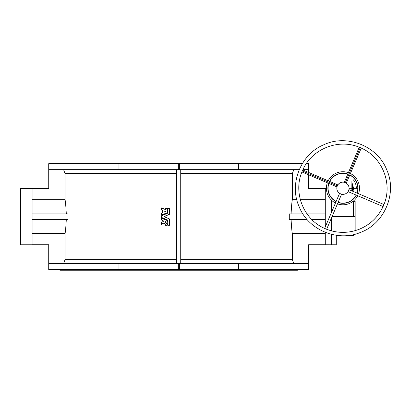 <?xml version="1.0" encoding="UTF-8"?>
<svg xmlns="http://www.w3.org/2000/svg" width="411" height="411" viewBox="0 0 411 411"><rect width="100%" height="100%" fill="white"/><g stroke="black" fill="none" stroke-linecap="round" stroke-linejoin="round"><path stroke-width="0.62" d="M353.034 191.377L353.506 188.253L352.504 183.763L352.504 191.151M308.666 244.792L308.666 269.565L308.651 244.745L331.4 244.792L331.4 234.342L331.4 244.792L336.29 244.792L336.29 235.298M308.666 163.686L308.666 172.471L308.651 169.661L302.933 169.661L308.651 169.661L308.651 172.461L308.666 163.686L306.298 163.686L308.666 163.686M308.666 174.829L308.666 188.459L326.411 188.459L308.651 188.505L325.291 188.505L325.291 226.898L325.291 188.505L308.651 188.505L308.666 174.829M48.719 188.459L20.55 188.459L20.55 244.792L25.98 244.792L25.98 188.459L25.98 244.792L48.719 244.792L25.98 244.792M20.55 216.628L20.55 189.168L20.55 216.628M52.151 163.686L178.014 163.686L178.014 169.661L48.734 169.661L48.734 188.505L32.089 188.505L48.734 188.505L48.734 169.661L178.014 169.661L178.014 163.686L179.371 163.686L179.371 169.661L178.014 169.661L238.416 169.661L179.371 169.661L179.371 163.686L238.416 163.686L178.693 163.686L178.693 169.661L178.693 163.686L48.719 163.686L48.734 188.505M299.218 169.661L238.416 169.661L238.416 163.686L302.275 163.686L238.416 163.686L238.416 169.661L299.218 169.661M63.597 169.661L65.025 173.576L176.653 173.576L65.025 173.576L63.597 169.661M32.089 213.91L68.082 213.91L32.089 213.91M66.31 213.91C65.847 205.762 65.421 201.041 65.025 199.736L32.089 199.736L65.025 199.736L65.025 173.576L65.025 199.736C65.421 201.041 65.847 205.762 66.31 213.91M65.025 233.515L32.089 233.515L65.025 233.515C65.421 232.205 65.852 227.478 66.31 219.34C65.852 227.478 65.421 232.205 65.025 233.515L65.025 259.675L65.025 233.515M64.445 261.268L65.025 259.675L176.653 259.675L65.025 259.675L63.597 263.595L64.445 261.268M48.734 244.745L48.734 263.595L308.651 263.595L308.651 244.745L325.291 244.745L308.651 244.745L308.651 263.595L179.371 263.595L179.371 269.565L238.416 269.565L238.416 263.595L238.416 269.565L308.666 269.565L118.964 269.565L178.014 269.565L178.014 263.595L48.734 263.595L48.734 244.745L32.089 244.745L48.734 244.745M68.082 219.34L68.082 213.91L68.082 219.34L32.089 219.34L68.082 219.34M167.133 212.78L161.348 215.04L161.348 213.391L162.53 212.785L162.53 210.257L161.348 209.651L161.348 207.997L165.335 209.533L165.535 208.372L167.185 208.454L167.133 212.78L161.528 215.123L167.133 212.78L167.102 208.372M161.528 207.92L165.499 209.451L161.528 207.92M163.789 222.937L161.348 224.308L161.389 222.587L163.758 221.067L161.4 219.942L161.348 218.21L167.092 220.471L167.025 222.284L165.13 221.616C165.212 222.824 165.854 223.471 167.056 223.558L167.143 225.254L165.535 225.341L165.407 224.694L163.789 222.937L161.538 224.38L163.912 222.978M161.528 218.133L167.133 220.471L161.528 218.133M167.185 220.553L167.072 222.284L167.133 220.471M165.294 221.539L165.176 221.616C165.258 222.824 165.9 223.471 167.097 223.558L167.185 225.254L167.097 223.558C165.9 223.471 165.258 222.824 165.176 221.616L165.294 221.539M169.445 214.331L164.076 216.546L169.466 219.001L169.383 225.341L167.77 225.254L167.719 220.055L161.348 217.347L161.4 215.826L167.719 213.196L167.77 208.454L169.383 208.372L169.502 214.254L164.128 216.705L169.445 218.919L164.128 216.705L169.502 214.254L169.414 208.372M169.502 219.001L169.502 225.254L169.445 218.919M180.727 259.675L292.36 259.675L292.36 233.515C291.959 232.205 291.533 227.478 291.075 219.34C291.533 227.478 291.959 232.205 292.36 233.515L325.291 233.515L292.36 233.515L292.36 259.675L180.727 259.675M289.298 219.34L289.298 213.91L289.298 219.34L307.012 219.34L289.298 219.34M291.075 213.91C291.533 205.762 291.959 201.041 292.36 199.736L292.36 173.576L180.727 173.576L292.36 173.576L293.783 169.661L292.36 173.576L292.36 199.736L296.84 199.736L292.36 199.736C291.959 201.041 291.533 205.762 291.075 213.91M331.4 230.838L331.4 218.102L331.4 230.838M331.4 212.564L331.4 200.09L331.4 212.564M325.291 232.369L325.291 244.745L325.291 232.369M293.783 263.595L292.36 259.675L293.783 263.595M325.291 219.34L311.636 219.34L325.291 219.34M300.343 199.736L325.291 199.736L300.343 199.736M325.291 213.91L307.053 213.91L325.291 213.91M302.953 213.91L289.298 213.91L302.953 213.91M48.719 244.689L48.719 269.565L118.964 269.565L118.964 263.595L118.964 269.565M297.466 269.565L297.466 270.243L297.466 269.565M59.914 269.565L59.914 270.243L297.466 270.243M284.777 163.008L59.914 163.008L59.914 163.686M297.466 163.008L297.466 163.686L297.466 163.008M118.964 163.686L118.964 169.661L118.964 163.686M180.727 169.661L180.727 263.595L180.727 169.661M176.653 263.595L176.653 169.661L176.653 263.595M178.693 263.595L178.014 263.595L178.014 269.565L178.693 269.565L178.693 263.595L178.693 269.565L179.371 269.565L179.371 263.595L178.693 263.595M32.089 244.745L32.089 188.505L32.089 244.745M169.502 208.454L167.77 208.454L167.719 213.196L161.348 215.903L161.4 217.429L167.719 220.055L167.77 225.254L169.414 225.341L169.466 219.001L164.076 216.546L169.502 214.254M169.466 208.454L169.466 214.254L169.466 208.454M161.482 224.38L163.732 222.937M161.348 218.21L161.4 219.942L163.758 221.067L161.389 222.587L161.348 224.308M167.143 222.202L167.092 220.471L161.466 218.133M165.13 221.616L165.13 221.616C165.212 222.824 165.854 223.471 167.056 223.558L167.061 223.558M163.855 222.978L165.407 224.694L165.535 225.341L167.102 225.341L167.143 223.641M165.243 221.539L167.025 222.284M161.466 215.123L167.185 212.703M161.348 207.997L161.348 209.651L162.53 210.257L162.53 212.785L161.348 213.391L161.348 215.04M165.335 209.533L161.466 207.92M167.185 208.454L167.143 212.703L167.143 208.454L165.535 208.372L165.453 209.451M165.515 211.598L164.205 212.143L164.092 210.977L165.515 211.444L164.205 210.9L164.205 212.143L165.515 211.598M164.143 210.977L164.143 212.066L164.143 210.977M355.155 230.648L355.155 216.628L353.393 216.628L355.155 216.628L355.155 201.354L353.393 201.354M353.393 234.604C353.393 235.606 353.393 235.606 353.393 234.604L353.393 235.359L349.145 235.359M353.393 216.628L353.393 201.061L353.393 216.628L332.031 216.628L353.393 216.628M356.327 188.253A13.388 13.388 0 0 0 353.398 179.895M351.148 190.576L351.148 183.763M351.086 181.241L351.086 190.545L351.102 181.467M349.047 188.253L357.796 188.253A14.858 14.858 0 0 0 349.746 175.05A14.858 14.858 0 0 1 357.796 188.253L349.047 188.253M347.752 174.197A14.858 14.858 0 0 0 329.735 181.446A14.858 14.858 0 0 1 342.938 173.401L342.938 173.201A15.053 15.053 0 0 0 329.555 181.369A15.053 15.053 0 0 1 342.938 173.201L342.938 173.401A14.858 14.858 0 0 1 347.752 174.197M328.882 183.445A14.858 14.858 0 0 0 336.131 201.462A14.858 14.858 0 0 1 328.882 183.445M338.13 202.31A14.858 14.858 0 0 0 356.147 195.066A14.858 14.858 0 0 1 338.13 202.31M356.995 193.067A14.858 14.858 0 0 0 357.796 188.253A14.858 14.858 0 0 1 356.995 193.067M328.702 183.368A15.053 15.053 0 0 0 336.054 201.642A15.053 15.053 0 0 1 328.702 183.368A15.053 15.053 0 0 0 336.054 201.642M338.053 202.495A15.053 15.053 0 0 0 356.327 195.143A15.053 15.053 0 0 1 338.053 202.495A15.053 15.053 0 0 0 356.327 195.143M357.18 193.144A15.053 15.053 0 0 0 357.991 188.253A15.053 15.053 0 0 1 357.18 193.144A15.053 15.053 0 0 0 349.823 174.87A15.053 15.053 0 0 1 357.991 188.253A15.053 15.053 0 0 0 349.823 174.87M347.829 174.017A15.053 15.053 0 0 0 342.938 173.201A15.053 15.053 0 0 1 347.829 174.017A15.053 15.053 0 0 0 329.555 181.369M326.411 188.253A16.527 16.527 0 0 1 327.341 182.787A16.527 16.527 0 0 0 335.474 203.003A16.527 16.527 0 0 1 326.411 188.253M328.194 180.789A16.527 16.527 0 0 1 348.41 172.656A16.527 16.527 0 0 0 328.194 180.789M350.403 173.509A16.527 16.527 0 0 1 358.541 193.725A16.527 16.527 0 0 0 350.403 173.509M357.688 195.723A16.527 16.527 0 0 1 337.472 203.856A16.527 16.527 0 0 0 357.688 195.723M346.031 182.987L346.293 183.152L346.031 182.987A6.108 6.108 0 0 1 348.559 190.653A6.108 6.108 0 0 1 338.058 191.927A6.108 6.108 0 0 1 342.204 182.191A6.108 6.108 0 0 1 348.559 190.653C349.016 189.312 349.016 189.312 348.559 190.653C347.912 191.906 347.912 191.906 348.559 190.653A6.108 6.108 0 0 0 342.204 182.191A6.108 6.108 0 0 0 338.058 191.927A6.108 6.108 0 0 0 348.559 190.653C349.016 189.312 349.016 189.312 348.559 190.653C347.912 191.906 347.912 191.906 348.559 190.653A6.108 6.108 0 0 1 340.909 194.018A6.108 6.108 0 0 1 337.061 186.599M348.898 189.615L348.821 189.913L348.898 189.615L383.982 204.565M348.209 191.351L348.045 191.613L348.209 191.351M346.026 182.982L344.937 182.484M337.169 186.255L337.077 186.537M337.503 185.479L337.837 184.904L337.323 185.859L302.177 170.884L302.763 170.031C311.697 149.008 338.294 138.307 359.296 147.282L361.166 148.078C382.184 157.012 392.89 183.609 383.91 204.611L383.119 206.481C378.13 217.09 370.229 224.658 359.409 229.184C348.471 233.412 337.529 233.427 326.581 229.23L324.716 228.434L326.586 229.23M340.544 193.874C337.179 192.343 343.986 195.246 340.544 193.874C343.986 195.246 337.179 192.343 340.544 193.874M341.351 194.156L340.935 194.028M324.716 228.434C303.693 219.5 292.992 192.903 301.967 171.901L302.177 170.884L301.9 171.947L336.984 186.897M302.65 169.949L302.177 170.884L337.323 185.859M337.667 185.171L337.508 185.464M346.298 183.152L361.248 148.068L360.313 147.492L359.25 147.215L344.3 182.299L345.332 182.638L360.313 147.492L345.332 182.638M344.659 182.392L344.3 182.299M383.165 206.399L383.915 204.611M337.672 185.161A6.108 6.108 0 0 1 344.598 182.376M336.29 235.359L336.737 235.359M324.633 228.444L339.584 193.36M326.632 229.297L341.582 194.213M360.673 232.333C337.821 242.351 307.973 229.888 299.151 206.682C288.728 184.149 300.682 154.094 323.827 144.759C346.838 133.76 377.766 146.116 386.73 169.83C397.416 192.826 384.624 223.574 360.673 232.333M302.753 169.949L337.837 184.899M383.129 206.563L348.045 191.613"/></g></svg>
